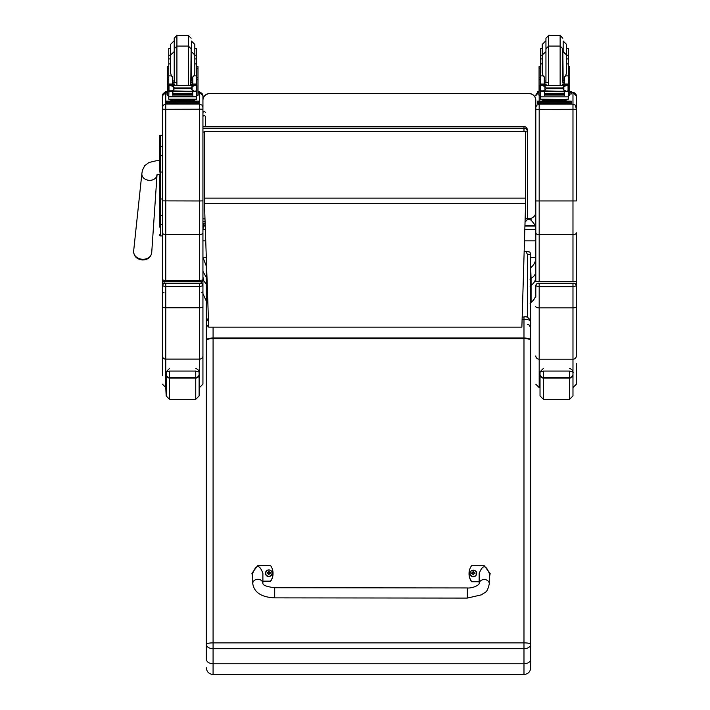 <?xml version="1.0" encoding="UTF-8"?>
<svg xmlns="http://www.w3.org/2000/svg" width="710" height="710" viewBox="0 0 710 710"><rect width="100%" height="100%" fill="white"/><g stroke="black" fill="none" stroke-linecap="round" stroke-linejoin="round"><path stroke-width="1.06" d="M525.604 131.962A3.381 0.515 0 0 0 527.361 131.519A3.381 3.337 180 0 0 523.98 128.173L523.98 131.164M202.936 126.637L523.98 126.637A3.381 3.337 0 0 1 527.361 129.983L527.361 131.519L527.361 129.983A3.381 3.381 0 0 0 523.98 126.602L202.936 126.602M527.361 131.519L527.361 218.369A3.381 3.381 0 0 1 525.151 221.538A3.381 3.337 180 0 0 527.361 218.369A3.381 0.515 180 0 1 525.231 218.84M531.071 281.87L531.071 295.103M531.071 302.744L531.071 285.793L530.059 286.787M531.071 285.793L531.071 278.711L530.059 279.527M527.352 218.476L530.059 218.476A1.012 1.012 180 0 1 531.071 219.488L531.071 220.144L527.326 218.804L531.071 220.144M531.071 278.711L530.734 268.726M535.802 247.027L535.802 257.357C535.793 261.484 534.213 264.812 531.071 267.342M206.317 266.17L202.936 257.348M205.199 225.248L203.521 225.248L203.921 224.271M531.071 220.047L535.225 225.248L525.036 225.248M530.734 267.288L531.071 267.83M531.071 285.26C534.115 283.263 535.695 280.468 535.802 276.882L535.802 271.335C535.695 274.3 534.115 276.616 531.071 278.267M535.225 225.248L535.802 240.876L524.548 240.876M202.936 271.335L206.317 277.441M205.341 229.392L202.936 229.392L203.521 225.248M202.936 276.882L203.752 280.761L206.317 284.266M165.767 281.488L201.249 281.542A1.686 1.686 0 0 0 202.936 279.855L202.936 285.748L202.936 279.855L199.563 280.681L165.767 280.681L162.386 279.855A1.686 1.686 0 0 0 164.081 281.542L165.767 281.488L165.767 234.548A3.381 1.766 180 0 1 162.386 232.782L162.386 291.144A1.686 1.686 180 0 0 164.081 292.831M535.225 226.02L525.009 226.02M205.226 226.02L203.521 226.02M202.936 240.876L205.74 240.876M204.569 206.77L208.687 327.132L521.877 327.132L525.604 203.619L204.569 203.619L204.569 206.77M204.569 131.297L525.604 131.297L204.569 131.164L204.569 203.619M525.604 131.297L525.604 203.619M157.043 174.598L156.795 175.237L159.342 174.083L159.342 223.97M159.342 227.129L159.342 223.925A1.216 0.639 0 0 0 160.566 224.573L160.566 198.977L162.386 198.977M159.377 234.992L159.342 234.699A1.216 1.216 -0 0 0 160.566 235.915L159.342 234.699A1.216 1.216 -0 0 0 160.566 235.915L162.386 235.915L160.566 235.915L160.566 224.573L162.386 224.573M151.709 252.707C150.804 257.411 147.751 259.833 142.559 259.975C136.781 259.31 133.808 256.363 133.64 251.136A9.07 7.233 -175 0 0 142.666 259.274A9.07 7.233 -175 0 0 151.709 252.707L157.008 175.059A7.606 6.062 5 0 1 149.446 180.34A7.606 6.062 5 0 1 142.63 176.737A7.606 6.062 5 0 1 141.876 173.515L142.408 170.249L144.751 165.678L148.94 162.51L156.085 160.797L159.342 160.673L159.342 136.453L159.342 172.033L160.566 172.033L160.566 198.977L159.342 198.977M159.342 147.174A1.216 0.648 0 0 1 160.566 146.526L160.566 135.237A1.216 1.216 -0 0 0 159.342 136.453L160.566 135.237L162.386 135.237L162.386 95.85L162.386 232.782M529.048 93.649L529.048 93.507A6.763 6.763 0 0 1 535.802 100.27L535.802 100.403A6.763 6.754 -0 0 0 529.048 93.649L209.698 93.649L529.048 93.507A6.763 6.754 -0 0 1 535.802 100.27L535.802 281.639L576.36 281.639L576.36 285.837L576.36 232.853A3.381 1.766 180 0 1 572.979 234.619L572.979 104.148L575.464 105.231L576.36 109.26L576.36 95.912A3.381 3.381 180 0 0 572.979 92.54L571.293 92.54L572.979 92.54L576.36 95.912M192.871 101.068L199.563 101.157L199.563 92.469L202.936 95.85L202.936 109.189L202.936 100.403A6.763 6.754 -0 0 1 209.698 93.649M202.936 100.27A6.763 6.754 -0 0 1 209.698 93.507A6.763 6.763 0 0 0 202.936 100.27M524.903 229.392L535.802 229.392L535.802 211.908A6.763 6.754 -0 0 1 530.397 218.538M201.249 292.831A1.686 1.686 0 0 0 202.936 291.144L202.936 260.508M162.386 279.855L162.386 238.782M162.386 237.602L162.386 235.915L160.247 235.88M202.936 291.144L202.936 285.748C202.199 283.636 201.081 282.784 199.563 283.192L164.924 283.219A2.538 2.529 180 0 0 162.386 285.748L165.767 286.565L165.767 283.192L199.563 283.192L199.563 286.565L202.936 285.748A2.538 2.529 180 0 0 200.406 283.219L199.563 283.192M202.936 107.148L202.936 97.518M199.563 281.488L199.563 234.548L165.767 234.548L165.767 109.278L202.936 109.189L202.936 279.855M205.084 221.751L202.936 221.751L202.936 229.499M162.386 109.189L165.767 109.278L165.767 104.077L163.282 105.169L162.386 107.458M165.767 92.469L162.386 95.85A3.381 3.381 180 0 1 165.767 92.469L165.767 104.077L199.563 104.077L202.048 105.169L202.936 107.458M162.386 363.236L162.386 297.064M202.936 355.861A3.381 3.257 180 0 1 199.563 359.118L199.563 387.509L202.936 384.128L202.936 285.748M165.767 283.192C164.25 282.784 163.123 283.636 162.386 285.748L162.386 375.617M199.119 374.339A3.381 3.133 180 0 1 195.738 377.471L195.738 399.322L199.119 395.94L199.119 372.901L199.119 389.204M169.548 368.41C166.078 371.8 164.951 373.291 166.175 372.892L166.175 395.94L165.767 387.509L165.767 307.803A3.381 1.287 -0 0 1 162.386 306.516M166.175 372.892L166.175 372.892C165.501 372.342 166.628 371.729 169.548 371.064L195.738 371.064C198.658 371.729 199.785 372.342 199.119 372.901L199.119 372.892C198.631 374.135 200.779 370.371 195.738 368.41M576.36 292.893L576.36 285.837C575.624 283.716 574.496 282.864 572.979 283.272L538.34 283.299A2.538 2.529 180 0 0 535.802 285.837L539.183 286.645L539.183 283.272L572.979 283.272L572.979 286.645L576.36 285.837A2.538 2.529 180 0 0 573.822 283.299L572.979 283.272M539.183 281.533L539.183 109.34L576.36 109.26L576.36 200.939L535.802 200.939M535.802 107.521L535.802 109.26L539.183 109.34L539.183 104.148L536.698 105.231L535.802 107.219M539.183 283.272C537.665 282.864 536.538 283.716 535.802 285.837L535.802 297.144M572.979 387.598L576.36 384.216L576.36 363.316M535.802 306.596A3.381 1.287 -0 0 0 539.183 307.883L539.183 286.645L572.979 286.645L572.979 359.198A3.381 3.257 180 0 0 576.36 355.941L576.36 285.837M572.979 374.339A3.381 3.133 180 0 1 569.597 377.471L569.597 399.322L572.979 395.94L572.979 372.901L572.979 389.204M543.407 368.41C539.928 371.8 538.81 373.291 540.026 372.892L540.026 395.94L540.026 387.598L539.183 387.598L539.183 307.883L572.979 307.883A3.381 1.287 180 0 0 576.36 306.596M540.026 372.892L540.026 372.892C539.36 372.342 540.487 371.729 543.407 371.064L569.597 371.064C572.517 371.729 573.644 372.342 572.979 372.901L572.979 359.198L539.183 359.198A3.381 3.257 0 0 1 535.802 355.941M205.474 116.413L205.474 126.602L205.474 116.413L204.205 115.224L202.936 116.413M208.438 319.908A6.763 2.059 0 0 0 206.317 321.408L206.317 659.199C206.716 661.977 208.971 663.504 213.08 663.77L213.08 648.718L523.98 648.718A6.763 4.482 -0 0 0 530.734 644.245A6.763 1.376 180 0 0 523.98 642.87L213.08 642.87A6.763 1.376 180 0 0 206.317 644.245A6.763 4.482 0 0 0 213.08 648.718L213.08 338.697L523.98 338.697A6.763 1.376 -0 0 1 530.734 340.072L530.734 255.36A3.381 1.101 180 0 0 527.361 254.26L527.361 317.45M523.98 674.5L213.08 674.5L213.08 663.77L523.98 663.77L523.98 674.5C528.08 674.101 530.334 671.846 530.734 667.737L530.734 340.072A6.763 2.059 180 0 0 523.98 338.004L213.08 338.004L213.08 327.132M206.317 257.899L206.317 329.067L207.16 326.032L208.607 324.674M524.22 251.597L525.995 251.597L527.361 254.26M525.995 251.597C529.172 251.73 530.512 252.085 530.024 252.636L530.734 255.36M206.317 378.519L206.317 293.816M206.317 659.199L206.317 639.79M530.734 293.816L530.734 329.067C530.05 325.686 528.923 324.142 527.361 324.417M530.734 659.199C530.334 661.977 528.08 663.504 523.98 663.77L523.98 319.349A6.763 2.059 0 0 1 530.734 321.408C528.861 317.601 526.607 316.127 523.98 316.997L523.98 319.349L522.116 319.349M194.815 55.265L196.572 55.265L196.572 63.927L194.815 63.927L194.815 58.912L196.572 58.912M168.749 58.912L168.749 55.265L170.515 55.265L170.515 44.419L170.515 72.686L171.403 75.89L168.749 75.89L168.749 58.912L170.515 58.912L170.515 56.072M192.792 82.378L191.114 82.404M176.914 82.449L172.539 82.378M196.643 66.607L197.992 66.607L197.992 95.584L196.572 95.584M192.792 82.325L191.114 82.36M176.914 82.404L172.539 82.325M168.749 95.584L167.338 95.584L167.338 66.607L168.687 66.607M196.572 55.265L196.572 48.324L194.815 48.324L194.815 55.007L194.815 44.419L191.434 41.038L191.434 51.626L194.815 55.007L194.815 72.686L193.928 75.89L192.792 76.911L192.792 85.218M170.515 48.324L168.749 48.324L168.749 55.265M197.992 91.43L199.563 91.501L199.563 93.951L197.992 94.022M199.563 92.593L197.992 92.673M167.338 92.673L165.767 92.593L165.767 91.501L167.338 91.43M167.338 94.022L165.767 93.951L165.767 92.593M199.563 91.501L199.563 92.859M165.767 91.501L165.767 92.859M174.216 81.561L174.216 40.568M188.407 35.5L188.407 46.079L176.914 46.079L174.216 48.786L174.216 38.207L176.914 35.5L188.407 35.5L191.114 38.207M168.749 59.835L168.749 51.724M196.572 51.724L196.572 59.835M172.539 82.688L174.207 85.218M191.123 85.218L192.792 82.688M172.539 91.279L168.927 91.581L168.749 96.862L196.572 96.862L196.572 91.901L195.756 90.995M192.792 91.279L192.792 95.309L192.463 91.279M172.867 91.279L172.867 95.309L172.539 91.581M172.929 93.844L192.392 93.844L192.392 93.223L172.929 93.56M172.929 94.483L192.392 94.483L192.392 93.897L172.929 94.199M172.929 95.06L192.392 95.06L192.392 94.51L172.929 94.785M196.572 63.927L196.572 85.333L196.572 84.206L194.886 85.848M196.572 91.901L196.572 90.907L196.572 91.901M192.792 84.055L196.572 84.055L192.792 84.206M169.734 85.369L195.587 85.369L192.117 86.425L190.91 87.942L174.411 87.942L173.213 86.425L169.734 85.369M169.344 90.88L194.7 91.279L192.117 90.188L190.91 87.942M190.91 88.688L174.411 88.688L173.213 90.188L170.622 91.279M172.539 85.218L172.539 84.055L168.749 84.055L168.749 85.333L168.749 75.89M168.749 90.907L168.749 91.901L168.749 90.907M195.987 90.88L196.856 90.907L196.856 85.626L195.587 85.369M168.474 90.676L168.989 90.747L168.989 85.644L168.474 85.626L168.474 90.676M194.7 91.279L196.856 90.676L196.333 90.747L196.333 85.644L196.856 85.333L195.578 85.36M192.871 100.358L192.871 101.37L182.665 101.521L172.459 101.37L172.459 100.358M182.665 101.521L182.665 100.509L170.879 100.199L170.879 99.382M194.451 99.382L194.451 100.199L182.665 100.509M192.392 91.279L172.929 91.279M168.474 90.88L168.474 90.365M170.515 63.927L168.749 63.927M172.539 84.055L172.539 76.911L171.403 75.89M172.539 84.206L168.749 84.206L170.444 85.848M168.927 91.581L169.575 90.995M168.749 96.862L168.749 99.187L196.572 99.187L196.572 96.374L168.749 96.374M174.411 88.688L174.411 87.942M199.563 102.506L199.563 101.157L199.563 102.249L165.767 102.249L165.767 101.157L172.459 101.068M192.871 101.122L196.812 101.166L192.871 101.255M172.459 101.255L168.51 101.21L172.459 101.122M192.17 102.24L196.812 102.196L192.17 102.24M168.51 102.24L173.16 102.196L168.51 102.24M199.563 102.249L199.563 103.598L196.182 103.687L165.767 103.598L165.767 102.249M188.407 85.218L188.407 46.079L191.114 48.786L190.786 85.218M196.572 62.303L196.572 70.414M168.749 70.414L168.749 62.303M566.544 55.265L568.302 55.265L568.302 63.927L566.544 63.927L566.544 58.912L568.302 58.912M540.479 58.912L540.479 55.265L542.236 55.265L542.236 44.419L542.236 72.686L543.132 75.89L540.479 75.89L540.479 58.912L542.236 58.912L542.236 63.927L540.479 63.927M564.512 82.378L562.844 82.404M548.644 82.449L544.268 82.378M568.373 66.607L569.722 66.607L569.722 95.584L568.302 95.584M564.512 82.325L562.844 82.36M548.644 82.404L544.268 82.325M544.268 91.279L540.479 91.901L540.479 90.907L540.479 95.584L539.067 95.584L539.067 66.607L540.416 66.607M568.302 55.265L568.302 48.324L566.544 48.324L566.544 55.007L566.544 44.419L563.163 41.038L563.163 51.626L566.544 55.007L566.544 72.686L565.657 75.89L564.512 76.911L564.512 85.218M542.236 48.324L540.479 48.324L540.479 55.265M569.722 91.43L571.293 91.501L571.293 93.951L569.722 94.022M571.293 92.593L569.722 92.673M539.067 92.673L537.497 92.593L537.497 91.501L539.067 91.43M539.067 94.022L537.497 93.951L537.497 92.593M571.293 91.501L571.293 92.859M537.497 91.501L537.497 92.859M548.644 35.5L560.137 35.5L560.137 46.079L548.644 46.079L548.644 35.5L545.946 38.207L545.946 51.147L545.946 40.568M542.236 56.072L542.236 58.912M540.479 59.835L540.479 51.724M568.302 51.724L568.302 59.835M544.268 82.688L545.928 85.218M562.852 85.218L564.512 82.688M540.479 91.901L540.479 96.862L568.302 96.862L568.302 91.901L567.485 90.995M564.512 91.279L564.512 95.309L564.193 91.279M544.588 91.279L544.588 95.309L544.268 91.581M544.659 93.844L564.122 93.844L564.122 93.223L544.659 93.56M544.659 94.483L564.122 94.483L564.122 93.897L544.659 94.199M544.659 95.06L564.122 95.06L564.122 94.51L544.659 94.785M568.302 63.927L568.302 85.333L568.302 84.206L566.615 85.848M568.302 91.901L568.302 90.907L568.302 91.901M564.512 84.055L568.302 84.055L564.512 84.206M541.464 85.369L567.317 85.369L563.846 86.425L562.639 87.942L546.141 87.942L544.943 86.425L541.464 85.369M541.073 90.88L566.429 91.279L563.846 90.188L562.639 87.942M562.639 88.688L546.141 88.688L544.943 90.188L542.351 91.279M544.268 85.218L544.268 84.055L540.479 84.055L540.479 85.333L540.479 75.89M567.663 90.907L568.586 90.907L568.586 85.626L567.317 85.369M540.195 90.676L540.718 90.747L540.718 85.644L540.195 85.626L540.195 90.676M566.429 91.279L568.586 90.676L568.062 90.747L568.062 85.644L568.586 85.333L567.308 85.36M564.601 100.358L564.601 101.37L554.395 101.521L544.188 101.37L544.188 100.358M554.395 101.521L554.395 100.509L542.609 100.199L542.609 99.382M566.181 99.382L566.181 100.199L554.395 100.509M564.122 91.279L544.659 91.279M568.586 90.907L568.586 90.365M544.268 84.055L544.268 76.911L543.132 75.89M544.268 84.206L540.479 84.206L542.174 85.848M540.656 91.581L541.304 90.995M546.141 88.688L546.141 87.942M568.302 96.374L568.302 99.187L564.228 99.444L540.479 99.187L540.479 96.862M564.601 101.068L571.293 101.157L571.293 102.249L537.497 102.249L537.497 101.157L537.497 102.506M537.497 101.157L544.188 101.068M564.601 101.122L568.541 101.166L564.601 101.255M544.188 101.255L540.239 101.21L544.188 101.122M563.9 102.24L568.541 102.196L563.9 102.24M540.239 102.24L544.889 102.196L540.239 102.24M571.293 102.249L571.293 103.598L567.911 103.687L537.497 103.598L537.497 102.249M571.293 101.157L571.293 102.506M545.946 51.147L545.946 81.561M560.137 85.218L560.137 46.079L562.844 48.786L562.844 81.561M568.302 62.303L568.302 70.414M540.479 70.414L540.479 62.303M467.313 598.086L274.69 597.873L274.699 587.729L274.69 597.873L274.699 587.729L467.322 587.951L467.313 598.086L481.673 594.776C484.886 591.723 487.087 593.906 489.297 583.771A5.068 4.233 -179.9 0 0 484.238 579.529A5.068 4.233 -179.9 0 0 479.161 583.753L479.179 573.556C482.569 564.539 485.951 564.548 489.314 573.573L489.297 583.771M479.161 581.401L471.564 581.392A13.934 13.65 180 0 1 471.582 565.701L484.255 565.719L490.157 573.556L489.305 577.629M469.035 573.556L469.035 573.902A13.934 13.65 0 0 0 471.564 581.738L479.161 581.747M489.305 577.976L490.157 573.556M252.751 577.354L251.917 573.307L257.836 565.462L270.51 565.471A13.934 13.65 180 0 1 270.492 581.17L262.886 581.162M262.877 583.514L262.895 573.316C259.532 564.29 256.15 564.29 252.76 573.298L252.742 583.496A5.068 4.233 0.1 0 1 252.742 583.496A5.068 4.233 0.1 0 1 257.819 579.271A5.068 4.233 0.1 0 1 262.877 583.514C263.082 585.359 267.022 586.771 274.699 587.729M262.886 581.499L270.492 581.508A13.934 13.65 0 0 0 273.03 573.653L273.03 573.307M251.917 573.307L252.751 577.7M476.587 573.485A3.328 3.257 180 0 1 473.259 576.804A3.328 3.257 180 0 1 469.94 573.485M473.259 576.493A3.204 3.133 180 0 1 470.49 571.79A3.204 3.133 180 0 1 476.037 571.79A3.204 3.133 180 0 1 473.259 576.493M473.384 574.479A2556.532 216.248 91.2 0 0 473.464 574.745L474.156 573.325A4.322 0.506 -0.2 0 1 475.017 573.352A1.766 1.731 0 0 0 475.017 572.943L474.892 572.952A2556.532 735.098 0.2 0 1 474.413 573.227L473.384 572.216A1.163 1.136 180 0 0 473.135 572.216A2556.532 220.109 -90.8 0 0 473.055 571.559L472.372 572.855A4.322 1.242 179.8 0 0 471.502 572.943A1.766 1.731 0 0 0 471.502 573.352A4.322 0.506 0.2 0 1 472.372 573.325L473.055 574.745A2556.532 216.435 -91.2 0 0 473.135 574.479A1.163 1.136 180 0 0 473.384 574.479L474.156 573.494M472.372 573.325L473.135 574.479M475.017 572.943A4.322 1.242 -179.8 0 0 474.156 572.855L473.472 571.559A2556.532 219.922 90.8 0 0 473.384 572.216M473.375 574.248L474.156 573.325M471.502 572.943L471.635 572.952A2556.532 735.098 -0.2 0 0 472.106 573.227A1.163 1.136 180 0 0 472.097 573.325M473.135 572.216L472.106 573.227M472.372 573.485L473.144 574.248M272.134 573.254A3.328 3.257 180 0 1 268.806 576.573A3.328 3.257 180 0 1 265.487 573.254M268.806 576.263A3.204 3.133 180 0 1 266.037 571.559A3.204 3.133 180 0 1 271.584 571.559A3.204 3.133 180 0 1 268.806 576.263M268.939 574.248A2556.532 216.248 91.2 0 0 269.019 574.514L269.702 573.094A4.322 0.506 -0.2 0 1 270.563 573.121A1.766 1.731 0 0 0 270.563 572.713L270.439 572.721A2556.532 735.098 0.2 0 1 269.969 572.997L268.939 571.985A1.163 1.136 180 0 0 268.682 571.985A2556.532 220.109 -90.8 0 0 268.602 571.328L267.918 572.624A4.322 1.242 179.8 0 0 267.058 572.713A1.766 1.731 0 0 0 267.058 573.121A4.322 0.506 0.2 0 1 267.918 573.094L268.602 574.514A2556.532 216.435 -91.2 0 0 268.682 574.248A1.163 1.136 180 0 0 268.939 574.248L269.702 573.254M267.918 573.094L268.682 574.248M270.563 572.713A4.322 1.242 -179.8 0 0 269.702 572.624L269.019 571.328A2556.532 219.922 90.8 0 0 268.939 571.985M268.921 574.017L269.702 573.094M267.058 572.713L267.182 572.721A2556.532 735.098 -0.2 0 0 267.652 572.997A1.163 1.136 180 0 0 267.652 573.094M268.682 571.985L267.652 572.997M267.918 573.254L268.7 574.017M202.936 132.024L204.569 132.024M523.98 126.637L523.98 128.173L202.936 128.173M204.986 218.875L202.936 218.875M535.802 257.357L530.734 257.357M206.299 257.357L202.936 257.357M525.604 198.125L204.569 198.125M162.386 172.033L160.566 172.033L160.566 146.526L162.386 146.526M160.566 135.237L162.386 135.237M159.342 156.351A1.216 0.648 -0 0 1 160.566 155.703L162.386 155.703M159.342 214.677A1.216 0.639 -0 0 0 160.566 215.316L162.386 215.316M159.342 234.699A1.216 1.216 -0 0 0 160.566 235.915M201.249 281.542L201.249 283.361M164.081 283.361L164.081 281.542M202.936 232.782A3.381 1.766 180 0 1 199.563 234.548L199.563 200.965L162.386 200.877M202.936 200.877L199.563 200.965L199.563 103.775M202.936 95.85A3.381 3.381 180 0 0 199.563 92.469M165.767 286.565L199.563 286.565L199.563 307.803L165.767 307.803L165.767 286.565M202.936 306.516A3.381 1.287 180 0 1 199.563 307.803L199.563 359.118L165.767 359.118A3.381 3.257 0 0 1 162.386 355.861M166.175 374.773A3.381 3.284 -0 0 0 169.548 378.048L169.548 377.471A3.381 3.133 180 0 1 166.175 374.339M195.738 399.322L169.548 399.322L169.548 378.048L195.738 378.048A3.381 3.284 0 0 0 199.119 374.773M195.738 371.064L195.738 377.471L169.548 377.471L169.548 371.064M572.979 281.533L572.979 234.619L539.183 234.619A3.381 1.766 180 0 1 535.802 232.853M572.979 92.54L572.979 104.148L539.183 104.148L539.183 103.678M539.183 101.077L539.183 95.584M537.497 92.992A3.381 3.381 180 0 0 535.802 95.912L537.497 92.992M540.026 374.773A3.381 3.284 -0 0 0 543.407 378.048L543.407 377.471A3.381 3.133 180 0 1 540.026 374.339M569.597 399.322L543.407 399.322L543.407 378.048L569.597 378.048A3.381 3.284 0 0 0 572.979 374.773M569.597 371.064L569.597 377.471L543.407 377.471L543.407 371.064M206.317 340.072A6.763 1.376 -0 0 1 213.08 338.697L213.08 338.004A6.763 2.059 180 0 0 206.317 340.072M196.643 68.16L197.992 68.16M167.338 68.16L168.687 68.16M176.914 85.218L176.914 35.5M174.216 41.038L174.216 81.091M196.395 91.581L192.792 91.581M173.213 90.188L173.213 86.425M192.117 90.188L192.117 86.425M168.749 79.431L167.338 79.431M197.992 79.431L196.572 79.431M196.572 75.89L193.928 75.89M174.136 101.628L191.194 101.628M169.149 102.338L169.149 103.687M196.182 102.338L196.182 103.687M192.792 80.807L191.434 81.091L191.114 51.626M568.373 68.16L569.722 68.16M539.067 68.16L540.416 68.16M545.946 41.038L545.946 81.091M568.124 91.581L564.512 91.581M544.943 90.188L544.943 86.425M563.846 90.188L563.846 86.425M540.479 79.431L539.067 79.431M569.722 79.431L568.302 79.431M568.586 90.88L567.716 90.88M568.302 75.89L565.657 75.89M545.866 101.628L562.923 101.628M540.878 102.338L540.878 103.687M567.911 102.338L567.911 103.687M545.946 48.786L548.644 46.079L548.644 85.218M564.512 80.807L563.163 81.091L562.844 51.626M473.259 576.68A3.328 3.257 0 0 0 476.587 573.423A3.328 3.257 0 0 0 473.259 570.166A3.328 3.257 0 0 0 469.94 573.423A3.328 3.257 0 0 0 473.259 576.68M268.806 576.449A3.328 3.257 0 0 0 272.134 573.192A3.328 3.257 0 0 0 268.806 569.935A3.328 3.257 0 0 0 265.487 573.192A3.328 3.257 0 0 0 268.806 576.449M530.059 303.765L531.071 302.753M531.071 302.194C534.115 300.152 535.695 297.286 535.802 293.62M206.317 301.182L202.936 293.62M160.7 225.78L159.342 227.138M529.048 93.507L209.698 93.507M141.876 173.515L133.64 251.136M165.767 387.509L162.386 384.128M169.548 399.322L166.175 395.94M539.183 387.598L535.802 384.216M569.597 368.41C574.63 370.371 572.491 374.135 572.979 372.892M543.407 399.322L540.026 395.94M202.936 223.038L205.154 223.872M205.474 112.624C204.631 110.991 203.788 110.991 202.936 112.624M206.317 321.408L208.376 318.018M522.187 316.997L523.98 316.997M213.08 674.5C208.971 674.101 206.716 671.846 206.317 667.737M173.888 41.038L170.515 44.419M196.572 77.248L197.992 77.248M167.338 77.248L168.749 77.248M172.929 91.714L192.392 91.714M195.933 90.907L196.856 90.907M168.474 90.907L169.397 90.907M168.474 85.333L169.823 85.333M195.498 85.333L196.856 85.333M190.653 101.397L191.274 101.636M174.048 101.636L174.678 101.397M174.536 85.218L174.216 83.931M174.216 51.626L170.515 55.007M172.539 80.807L173.888 81.091M560.137 35.5L562.844 38.207M545.617 41.038L542.236 44.419M568.302 77.248L569.722 77.248M539.067 77.248L540.479 77.248M544.659 91.714L564.122 91.714M540.195 90.907L541.118 90.907M540.195 85.333L541.553 85.333M567.228 85.333L568.586 85.333M562.382 101.397L563.003 101.636M545.777 101.636L546.407 101.397M562.515 85.218L562.844 83.931M546.265 85.218L545.946 83.931M545.946 51.626L542.236 55.007M544.268 80.807L545.617 81.091M479.161 583.753C477.857 586.14 471.129 588.43 467.322 587.951M274.69 597.873C261.386 597.216 254.073 592.433 252.742 583.505L252.742 583.505M476.587 573.547L476.587 573.423C477.706 570.831 471.067 567.867 469.94 573.423L469.94 573.547M272.134 573.316L272.134 573.192C273.252 570.6 266.623 567.636 265.487 573.192L265.487 573.316"/></g></svg>
